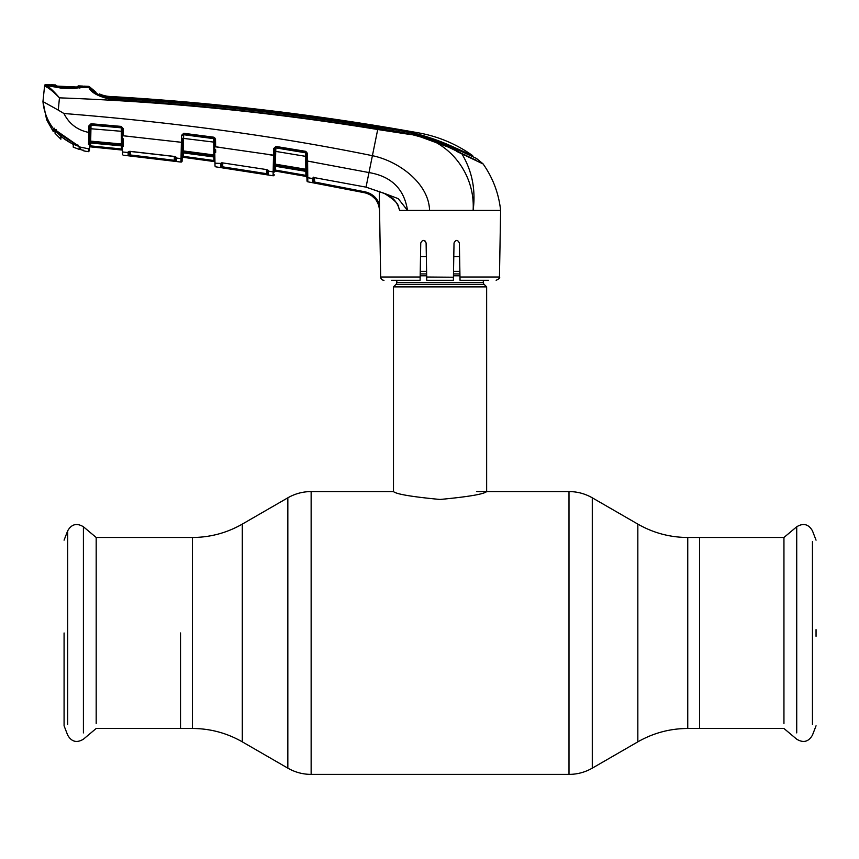 <?xml version="1.0" encoding="UTF-8"?>
<svg xmlns="http://www.w3.org/2000/svg" width="859" height="859" viewBox="0 0 859 859"><rect width="100%" height="100%" fill="white"/><g stroke="black" fill="none" stroke-linecap="round" stroke-linejoin="round"><path stroke-width="1.29" d="M180.53 632.976L180.53 728.475L180.53 632.976M783.945 723.482L783.945 537.487L699.591 537.487L699.591 728.475L699.591 537.487L687.748 537.487L687.748 728.475L687.748 537.487C669.945 537.401 653.302 532.945 637.84 524.108L637.84 632.976L637.84 524.108L592.28 497.812L592.28 632.976L592.28 497.812C585.065 493.689 577.302 491.606 568.991 491.573L568.991 632.976L568.991 491.573L476.67 491.573M483.316 280.281L483.316 282.45A2.663 2.663 0 0 0 484.1 284.329L486.645 286.874L486.645 491.573C483.918 494.14 468.38 496.77 440.044 499.466C411.762 496.77 396.246 494.14 393.486 491.573L311.141 491.573L311.141 632.976L311.141 491.573C302.819 491.606 295.056 493.689 287.84 497.812L287.84 632.976L287.84 497.812L242.292 524.108L242.292 741.843L242.292 524.108C226.819 532.945 210.187 537.401 192.373 537.487L192.373 728.475L192.373 537.487L96.187 537.487L96.187 723.482M484.1 284.329L396.031 284.329L393.486 286.874L393.486 491.573M396.031 284.329A2.663 2.663 0 0 0 396.804 282.45L396.804 280.281L391.597 280.281L420.105 280.281L420.158 277.017L420.105 280.281L391.597 280.281M459.619 256.616L453.788 256.616M426.343 256.616L420.513 256.616M459.876 271.358L453.531 271.358M426.601 271.358L420.255 271.358M486.645 286.874L393.486 286.874M816.05 636.315L816.05 629.636M796.722 732.899L796.722 526.76L783.945 537.487L783.945 542.48M96.187 542.48L96.187 537.487L83.409 526.76L83.409 732.899M64.081 632.976L64.081 725.801L64.081 632.976M383.994 280.281A3.329 3.329 0 0 1 380.666 277.017L379.506 207.481M488.535 280.281L460.027 280.281L459.973 277.017L499.455 277.017L500.625 210.412L399.628 210.412L398.125 205.913M398.544 207.094L399.242 209.285M215.018 165.894L214.954 162.287L215.018 165.894A0.999 0.999 179 0 0 215.877 166.861L273.087 175.762L273.667 148.553L275.986 146.449L305.815 151.367L307.479 153.428L307.608 161.084L369.005 172.573C391.339 176.331 404.17 188.937 407.51 210.412L405.856 210.412M466.351 210.412L449.601 210.412M456.634 151.377L483.134 163.983C492.937 177.963 498.768 193.436 500.625 210.412L499.433 210.412M99.472 94.93L99.494 93.964A29.947 29.947 0 0 0 109.898 96.476L109.791 97.314L109.898 96.476A2586.32 2586.32 0 0 1 418.752 132.898C438.412 136.484 456.376 144.054 472.675 155.629L454.894 147.673L454.679 148.349L476.401 158.389L482.876 163.693A1.664 1.664 0 0 1 483.134 163.983L461.895 153.879C436.662 140.167 408.669 131.835 377.906 128.861C288.925 114.752 199.492 104.83 109.619 99.107C98.023 96.337 91.129 92.504 88.949 87.618L88.456 86.34A1.664 1.664 0 0 1 89.594 86.877L90.055 88.123C92.514 92.396 99.064 95.628 109.737 97.819C199.642 103.456 289.096 113.377 378.1 127.594C408.798 130.289 436.651 138.911 461.67 153.471L476.369 160.322M465.46 155.157L461.67 153.471A1.664 1.138 113.5 0 1 461.895 153.879C472.128 170.984 475.865 189.828 473.116 210.412C475.478 172.627 447.185 137.376 409.088 134.337L377.799 129.526C272.335 112.261 166.227 101.706 59.454 97.851C53.569 91.806 48.952 88.037 45.581 86.544L48.652 88.187M454.679 148.349C430.788 136.678 405.244 129.645 378.057 127.239C289.129 112.98 199.739 103.069 109.888 97.518L109.619 99.107M378.024 127.229L378.024 127.014C404.525 129.462 429.618 136.109 453.284 146.943L453.294 147.641M109.984 97.518L100.009 94.962L99.494 93.964M378.024 127.014C289.139 112.722 199.803 102.833 109.984 97.325M109.769 97.507L109.673 97.496C103.059 96.541 98.581 95.048 96.229 93.03L95.768 91.988A29.947 29.947 0 0 1 89.594 86.877L95.768 91.988L89.594 86.877M96.229 93.03L95.768 91.988M453.284 146.943L454.894 147.673M472.686 156.521L472.675 155.629M88.949 87.618L82.443 87.285L83.849 86.995L83.849 86.125A2595.297 2595.297 0 0 1 88.456 86.34L88.949 87.618A1.664 1.654 -20.8 0 1 90.055 88.123M82.936 86.619L82.936 87.489L83.849 86.125M83.849 86.995L82.936 87.489L83.849 86.995M418.011 135.958L447.861 146.91M51.057 86.04L50.241 84.762A2595.297 2595.297 0 0 0 45.667 84.611L46.547 85.696L51.336 85.879A0.999 0.891 -80.1 0 1 51.476 85.889L51.476 85.889A0.999 0.891 -80.1 0 1 51.669 85.943M82.131 87.328A0.999 0.87 -94.9 0 1 82.443 87.285L72.596 88.638L61.086 88.112L45.591 85.32A0.999 0.999 -174 0 0 44.561 86.211L45.581 86.544A0.999 0.934 102.6 0 1 46.547 85.696C49.661 87.328 53.967 91.387 59.454 97.851L58.272 110.113L63.931 113.506C176.095 122.461 278.939 136.527 372.452 155.704C398.308 160.987 428.877 183.096 429.554 210.412M53.29 86.437L53.913 86.899M51.336 85.879L50.23 85.546L51.336 85.879M51.068 85.256L50.241 84.762L50.23 85.535M80.456 87.65L79.801 88.112M45.667 84.611A0.999 0.999 0 0 0 44.636 85.503L44.561 86.211L44.636 85.503M378.1 127.594L366.031 187.144L384.413 193.404C392.456 196.496 397.534 202.166 399.628 210.412M53.773 128.871A0.666 0.644 -56.3 0 1 53.387 128.625L53.387 128.625C47.385 120.625 43.906 111.595 42.95 101.566L44.561 86.211L42.95 101.566L58.272 110.113M371.442 195.519L375.297 198.987M376.371 200.405L378.411 204.356M379.495 210.004L379.506 210.412C378.755 201.113 373.88 195.24 364.871 192.803L314.491 183.01L364.871 192.803L365.075 191.825C372.097 193.479 376.897 197.667 379.474 204.399L379.538 210.412C378.776 201.103 373.89 195.229 364.871 192.781L307.812 181.807L307.801 180.54M313.503 177.588A0.999 0.945 -0.9 0 1 312.44 178.103L314.394 177.641L366.031 187.144L314.415 177.641L314.673 182.044L313.685 181.646L314.673 182.044L314.491 183.01L313.095 182.742M306.996 180.841L306.921 176.761L306.996 180.841A0.999 0.999 -1 0 0 307.812 181.807L307.608 161.084L313.879 162.179M313.61 177.577L313.685 181.646A0.999 0.999 -1 0 1 312.504 182.602L312.44 178.522L307.747 177.706A0.999 0.977 -1 0 1 306.921 176.761L306.513 153.364L305.686 152.226L275.868 147.308L275.857 147.898L305.697 152.827L305.815 151.367M307.479 153.428L306.523 153.75A0.999 0.956 179 0 0 305.697 152.827L305.611 156.349L275.696 151.399L275.481 164.176L305.836 169.255L305.611 156.349L306.566 156.424M275.986 146.449L274.708 148.5L274.429 164.917L274.655 151.463L275.696 151.399L275.546 158.185L275.857 147.898A0.999 0.956 -179 0 0 274.708 148.822L273.667 148.553M307.651 166.174L307.608 161.084L306.652 161.02L306.824 171.102A0.999 0.956 179 0 0 305.997 170.168L275.567 165.089L275.546 166.249L306.019 171.37L305.836 169.255L306.792 169.309L306.824 171.102M275.481 164.176L275.567 165.089A0.999 0.956 -179 0 0 274.408 166.012L274.3 172.047A0.999 0.999 -179 0 1 275.46 171.081L275.331 170.071L305.911 175.376L305.836 171.338M275.374 166.238L274.375 167.773M305.997 170.168L306.856 172.906L306.019 171.37L275.546 166.281M275.385 165.282L275.567 159.173M275.578 158.217A0.999 0.966 -179 0 0 274.526 159.162L274.408 166.012M274.526 159.162L275.567 158.711M275.728 147.297L275.718 147.888L275.728 147.297M305.911 175.376L275.331 170.071L275.406 166.238L275.46 171.081L306.115 176.417L275.46 171.081L306.115 176.428L306.931 177.394L306.899 175.376L305.911 175.376L306.115 176.417A0.999 0.999 179 0 1 306.931 177.373L306.931 177.373M305.965 167.763A0.999 0.999 179 0 1 306.781 168.729M273.302 165.519A0.999 0.623 1 0 0 274.429 164.917M220.774 167.537L220.495 163.403L222.449 162.866L266.408 169.556L268.47 170.726L268.395 174.925L220.57 167.484A0.999 0.999 -1 0 0 221.708 166.506L221.772 162.823M274.246 174.796A0.999 0.999 -179 0 1 273.087 175.762L273.162 171.886L268.47 171.134A0.999 0.977 1 0 1 267.632 170.189L267.621 169.942M195.788 159.012L214.106 161.567L213.934 160.526L214.106 161.546L183.268 157.337L214.106 161.546A0.999 0.999 179 0 1 214.965 162.512L214.686 146.706L274.59 155.329L274.536 158.496M215.663 149.777L215.695 152.322M220.495 163.403L215.813 163.231A0.999 0.977 -1 0 1 214.954 162.287M273.216 169.191L273.28 166.421A0.999 0.676 1 0 0 274.408 165.776L274.515 159.903M222.449 162.866L266.408 169.556M222.771 163.006L222.706 166.85L266.558 173.668L266.494 169.567M222.706 166.85L222.567 167.816M266.558 173.668L267.568 173.958L266.558 173.668L266.408 174.635L268.395 174.925A0.999 0.999 1 0 1 267.568 173.958L267.632 170.114L268.47 171.059L267.911 170.093M267.493 169.878L267.568 173.958L267.493 169.878M221.654 162.834L221.708 166.506M220.505 163.886A0.999 0.977 -1 0 0 221.643 162.942M267.654 169.953A0.999 0.956 0.8 0 0 268.47 170.726M307.726 175.569L307.672 169.309M273.162 171.886A0.999 0.977 1 0 0 274.322 170.941L274.3 172.068L275.46 171.102M267.815 174.86L268.395 174.925M215.609 144.784L215.512 139.265L215.641 146.771L221.901 147.641M267.321 154.395L273.549 155.393M214.686 146.706L214.557 139.19L214.686 146.706M182.495 138.267L182.205 154.384L182.495 138.267L214.61 142.207L214.525 137.472L215.512 139.255L213.784 137.204L213.698 138.063L183.676 134.144L183.311 150.926L213.88 154.942L213.698 138.063M214.89 158.475L214.009 156.016M183.268 157.315L183.171 156.317L213.934 160.526L183.171 156.317L182.172 156.317L182.14 158.292A0.999 0.999 -179 0 1 183.268 157.315L214.106 161.546A0.999 0.999 -1 0 1 214.965 162.534M183.504 151.925L183.171 156.317M213.934 160.526L213.87 156.929M88.509 144.677L88.906 125.844L91.075 123.739L121.28 126.413L123.084 128.474L122.118 128.399L122.569 154.244A0.999 0.999 -1 0 0 123.46 155.221L180.97 162.072L181.378 142.304L182.419 142.24L182.892 144.978M182.355 145.826A0.999 0.966 -179 0 1 183.418 144.87M182.344 146.502A0.999 0.977 -179 0 1 183.407 145.547M183.332 145.826L183.225 151.903L182.205 154.384L183.225 151.796M214.836 155.007L213.88 154.942L214.031 156.961L214.009 155.844L183.364 151.807L183.354 152.891L213.655 156.929L183.354 152.891M182.269 150.991L183.311 150.926L183.364 151.807A0.999 0.966 -179 0 0 182.237 152.741M182.537 135.658A0.999 0.956 -179 0 1 183.665 134.723L213.708 138.643A0.999 0.956 179 0 1 214.567 139.577M123.084 128.474L123.202 135.776L181.378 142.304L181.496 135.4L183.751 133.285L213.784 137.204M181.496 135.4L182.537 135.335L183.751 133.285M175.354 157.412L175.408 160.429L175.461 157.079A0.999 0.977 1 0 0 176.331 158.024L176.278 161.395L128.152 155.662L128.088 151.968L130.042 151.334L174.27 156.402L176.331 158.024L181.024 158.614L180.97 162.072A0.999 0.999 -57.4 0 0 182.097 161.095L182.248 152.354A0.999 0.666 1 0 1 181.142 153.009L181.152 152.483A0.999 0.644 1 0 0 182.258 151.871M123.245 138.782L123.331 146.331M129.14 151.345A0.999 0.945 -0.9 0 1 128.088 151.968L128.098 152.526L123.406 152.075A0.999 0.977 -1 0 1 122.515 151.12M181.024 158.614A0.999 0.977 1 0 0 182.151 157.659L182.097 161.095M122.118 128.399L121.216 127.272L91.022 124.609L89.937 125.768L89.647 141.96L89.937 125.768L88.906 125.844M89.927 126.069A0.999 0.956 -179 0 1 91.011 125.124L90.689 141.144L121.43 143.979L121.269 127.282M89.884 128.667L122.171 131.363M88.541 143.335A0.999 0.687 1 0 0 89.637 142.68L89.669 141.22L90.689 141.144L90.7 142.981L121.549 145.858L121.527 144.86L90.721 142.025A0.999 0.966 -179 0 0 89.637 142.97L89.529 149.262M88.552 142.583A0.999 0.644 1 0 0 89.647 141.96L89.637 142.68L89.647 141.96M91.075 123.739L91.011 125.124L121.226 127.819A0.999 0.956 179 0 1 122.128 128.753M121.43 143.979L122.397 144.054L122.418 145.805A0.999 0.966 179 0 0 121.527 144.86L121.43 143.979M90.614 143.002L89.604 144.462L90.71 142.991M89.604 144.462L89.637 142.97M121.549 145.858L122.45 147.361M90.624 142.014L90.635 141.144M89.626 143.378L89.615 144.033M89.551 147.845L89.583 145.88L90.582 145.88L90.646 146.868L121.624 149.981L90.646 146.868A0.999 0.999 -179 0 0 89.551 147.866A0.999 0.999 1 0 1 90.646 146.868L90.582 145.88L121.484 148.983L121.624 149.981L121.484 148.983L90.582 145.88L90.635 142.981M121.43 145.847L121.484 148.983L122.483 148.983L122.515 150.98A0.999 0.999 -1 0 0 121.624 150.003L90.646 146.889M91.022 124.78L90.442 124.77M130.149 155.93L130.257 154.953L175.408 160.429A0.999 0.999 1 0 0 176.278 161.395L174.28 161.191L174.345 156.51M130.31 151.452L130.257 154.953L129.258 154.695L129.312 151.442M128.249 155.694L128.152 155.662A0.999 0.999 -1 0 0 129.258 154.695L129.204 151.603A0.999 0.977 -1 0 1 128.098 152.548L129.204 151.603M128.968 151.538L130.042 151.334M175.483 156.746A0.999 0.945 0.8 0 0 176.342 157.53L175.762 156.896M175.472 156.606L174.27 156.402M175.461 157.014L176.331 157.959M181.142 153.009L181.077 155.866M175.408 160.429L174.409 160.214M122.246 135.701L129.451 136.42M175.161 141.542L181.378 142.304M83.065 149.981L83.86 150.937L88.391 151.678L83.86 150.937L83.065 149.981L83.86 150.937L88.391 151.678L89.497 150.701L88.391 151.678L88.423 148.768L80.102 147.072L80.467 149.563L81.788 149.928L80.467 149.563A0.666 0.666 179.3 0 1 79.984 148.929L79.984 148.586M83.838 150.583A0.999 0.999 179 0 1 83.463 150.411L81.788 149.928M80.445 147.565L79.962 146.943L79.984 148.929L79.962 146.953M80.467 149.563L79.984 148.929L80.467 149.563L80.649 148.596M42.95 101.545L46.644 119.809L53.172 131.416L53.204 128.614L53.183 130.063M53.183 130.181L53.172 131.416L46.644 119.809L53.172 131.416L54.375 130.955M54.375 131.019L53.172 131.416L54.375 131.019L54.385 129.333L54.375 131.051M54.375 130.181L54.385 129.58M53.387 128.625L80.102 147.072M63.931 113.506C69.15 123.857 77.428 130.16 88.788 132.436L89.819 132.361M407.51 210.412L398.243 198.665L384.478 193.415M313.61 177.695A0.999 0.977 -1 0 1 312.44 178.522L312.44 178.479M313.685 181.646L313.75 177.684M379.259 191.235L379.474 204.399M425.269 241.1L426.107 242.99C424.303 239.575 422.521 239.575 420.749 242.99L420.158 277.017L380.666 277.017M459.973 277.017L459.372 242.99C457.611 239.575 455.828 239.575 454.024 242.99L453.369 280.281L426.751 280.281L426.107 242.99M453.423 277.221L426.698 277.017M182.205 154.384L183.214 152.891L182.215 154.33M55.298 129.934L79.801 147.114L61.01 134.799L55.051 129.773L55.051 133.263L55.051 130.407M82.915 86.083L82.904 86.984L82.915 86.083A2595.297 2595.297 0 0 0 78.534 85.879L78.502 86.802L76.172 86.984L82.754 87.264M76.172 86.984L57.703 86.136L55.577 85.803L55.556 84.944L55.577 85.803M51.035 85.997L61.107 87.972L72.607 88.498L82.314 87.285L72.811 88.209L60.796 87.639L52.077 85.911L57.703 86.136A0.999 0.601 95.3 0 1 57.757 86.136L60.645 86.866M60.506 86.362L73.294 87.446M77.589 87.307L77.621 86.372L78.534 85.879L78.502 86.802M79.168 146.792L79.168 148.951M78.845 146.341C69.482 143.26 61.623 137.955 55.244 130.418M55.051 133.263L60.871 139.201L60.817 136.398L60.871 139.201M73.219 147.125L73.262 144.516L73.219 147.125L79.168 149.391M73.283 144.548L72.263 143.7M60.796 136.098L61.784 136.935M57.038 87.414L51.121 85.61L51.121 84.794L51.261 85.846M51.121 84.794A2595.297 2595.297 0 0 1 55.556 84.944L56.726 86.029M52.077 85.911L56.232 86.083M61.784 137.096L72.263 143.893M637.84 632.976L637.84 741.843L637.84 632.976M592.28 632.976L592.28 768.15L592.28 632.976M568.991 632.976L568.991 774.389L568.991 632.976M311.141 632.976L311.141 774.389L311.141 632.976M287.84 632.976L287.84 768.15L287.84 632.976M483.316 282.45L396.804 282.45M459.919 273.914L453.488 273.914M426.644 273.914L420.212 273.914M459.952 275.793L453.455 275.793M426.676 275.793L420.18 275.793M812.453 724.416L812.453 541.546M816.05 540.161L812.453 530.819C808.587 524.13 803.348 522.777 796.722 526.76L796.722 533.063M83.409 533.063L83.409 526.76C76.784 522.777 71.544 524.13 67.678 530.819L67.678 724.416M67.678 541.546L67.678 530.819L64.081 540.161M121.28 126.413L121.216 127.272M88.423 148.768A0.999 0.977 1 0 0 89.551 147.823M89.755 135.969L90.732 135.969M122.515 150.959A0.999 0.999 -1 0 0 121.624 149.981M56.168 129.398L55.18 129.795L56.168 129.398M77.858 144.87L78.126 145.45L77.858 144.87M398.512 206.998C398.415 203.712 393.712 199.213 384.402 193.49L366.041 187.144M314.673 182.044L365.075 191.825M77.289 86.952L77.621 86.372M816.05 725.801L812.453 735.132C808.587 741.832 803.348 743.185 796.722 739.202L783.945 728.475L687.748 728.475C669.945 728.55 653.302 733.006 637.84 741.843L592.28 768.15C585.065 772.273 577.302 774.356 568.991 774.389L311.141 774.389C302.819 774.356 295.056 772.273 287.84 768.15L242.292 741.843C226.819 733.006 210.187 728.55 192.373 728.475L96.187 728.475L83.409 739.202C76.784 743.185 71.544 741.832 67.678 735.132L64.081 725.801M313.32 177.759L313.61 177.179L313.32 177.759M90.71 143.013L121.259 145.847M174.27 156.499L130.042 151.431M53.548 128.775L54.407 128.227M499.455 277.017C500.282 277.801 499.176 278.896 496.137 280.281M182.366 142.261L183.214 152.891M73.337 86.952L70.18 86.802M59.292 86.276L58.337 86.201M57.757 86.136L55.953 85.889L57.757 86.136"/></g></svg>

